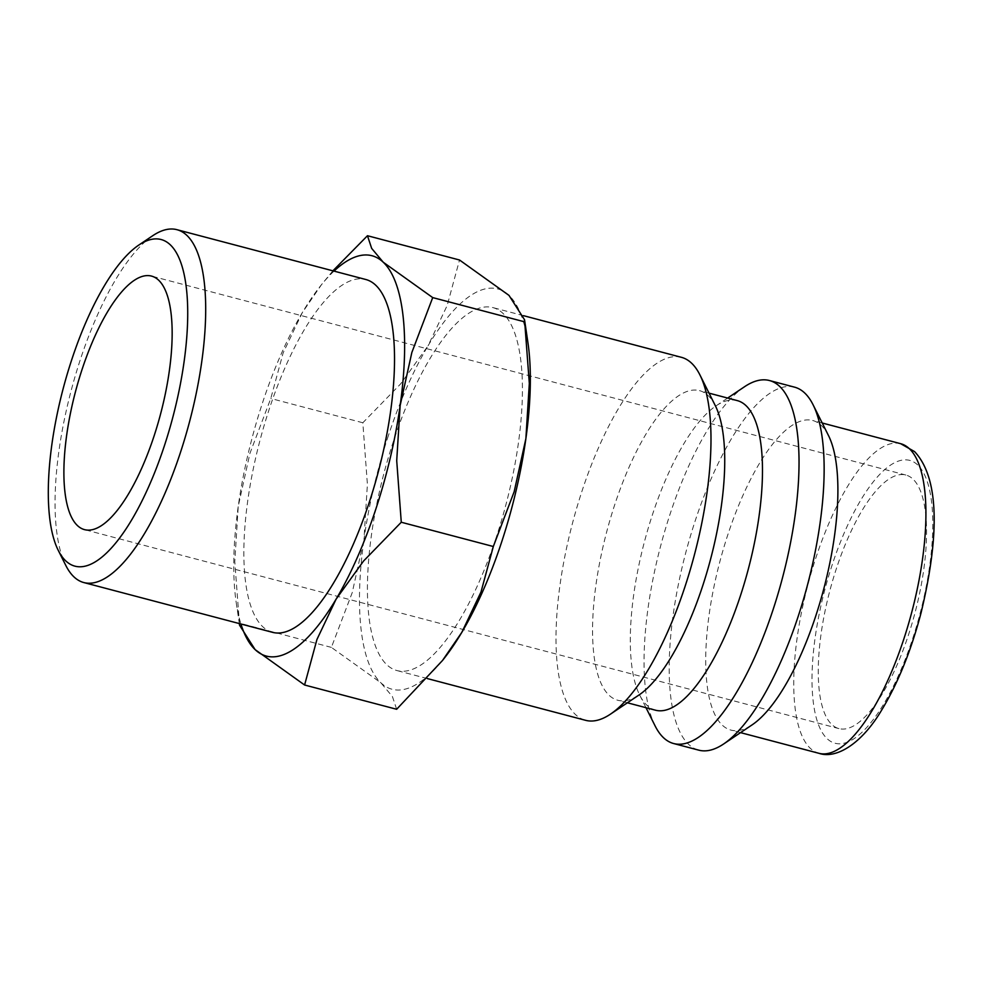 <?xml version="1.0" encoding="UTF-8"?>
<svg xmlns="http://www.w3.org/2000/svg" width="983" height="983" viewBox="0 0 983 983"><rect width="100%" height="100%" fill="white"/><g stroke="black" fill="none" stroke-linecap="round" stroke-linejoin="round"><path stroke-width="0.74" stroke-dasharray="4.92 3.69" d="M681.379 357.308A187.716 62.961 -75.2 0 0 582.28 490.234A187.716 62.961 -75.2 0 0 585.647 720.33M496.145 537.664A187.716 62.961 104.8 0 1 397.046 670.59A187.716 62.961 104.8 0 1 393.691 440.495A187.716 62.961 104.8 0 1 492.79 307.568A187.716 62.961 104.8 0 1 496.145 537.664M715.305 405.66A160.106 53.709 -75.2 0 0 699.491 390.632A160.106 53.709 -75.2 0 0 614.965 504.009A160.106 53.709 -75.2 0 0 617.828 700.265A160.106 53.709 -75.2 0 0 638.999 694.993M737.213 400.585A160.106 53.709 -75.2 0 0 716.042 405.856A160.106 53.709 -75.2 0 0 652.687 513.962A160.106 53.709 -75.2 0 0 639.736 695.19A160.106 53.709 -75.2 0 0 655.55 710.217M744.586 386.7A187.716 62.961 -75.2 0 0 670.295 513.445A187.716 62.961 -75.2 0 0 655.12 725.933M794.547 387.155A187.716 62.961 -75.2 0 0 695.448 520.081A187.716 62.961 -75.2 0 0 698.802 750.164M828.46 435.494A160.106 53.709 -75.2 0 0 812.646 420.478A160.106 53.709 -75.2 0 0 728.12 533.855A160.106 53.709 -75.2 0 0 730.996 730.111A160.106 53.709 -75.2 0 0 752.155 724.84M332.905 270.829L321.588 284.529L302.285 312.668L283.129 352.958L270.792 398.484L249.928 453.347L238.23 506.368L234.79 561.563L239.569 625.237M333.999 271.111A207.032 69.449 -75.2 0 0 319.34 287.405A207.032 69.449 -75.2 0 0 302.285 312.668A207.032 69.449 -75.2 0 0 262.682 402.33A207.032 69.449 -75.2 0 0 238.23 506.368A207.032 69.449 -75.2 0 0 236.215 602.591A207.032 69.449 -75.2 0 0 240.933 623.996M388.42 435.494A207.032 69.449 -75.2 0 0 363.956 539.52L367.396 484.324L362.825 422.764L400.597 383.935L428.023 345.819A207.032 69.449 -75.2 0 0 388.42 435.494M152.783 235.687A182.482 61.204 -75.2 0 0 80.569 358.893A182.482 61.204 -75.2 0 0 65.812 565.446M272.66 632.364A182.482 61.204 104.8 0 1 269.391 408.695A182.482 61.204 104.8 0 1 365.725 279.479M836.619 567.879A131.12 43.977 -75.2 0 0 838.966 728.612A131.12 43.977 -75.2 0 0 908.194 635.755A131.12 43.977 -75.2 0 0 905.847 475.035A131.12 43.977 -75.2 0 0 836.619 567.879M527.896 342.403A207.032 69.449 -75.2 0 0 508.985 295.379A207.032 69.449 -75.2 0 0 428.023 345.819L447.167 305.529L459.516 260.003M396.641 709.271L392.438 696.591L380.863 682.78L331.394 647.392L352.258 592.54L363.956 539.52A207.032 69.449 -75.2 0 0 380.863 682.78A207.032 69.449 -75.2 0 0 444.771 657.59M362.825 422.764L270.792 398.484M331.394 647.392L239.348 623.124M900.661 443.689A160.106 53.709 -75.2 0 0 816.136 557.066A160.106 53.709 -75.2 0 0 810.287 748.296A160.106 53.709 -75.2 0 0 818.999 753.322M917.667 464.934A146.307 49.076 -75.2 0 0 832.478 563.947A146.307 49.076 -75.2 0 0 827.133 738.7A146.307 49.076 -75.2 0 0 912.335 639.687A146.307 49.076 -75.2 0 0 917.667 464.934M427.31 678.565L397.046 670.59M627.387 702.784L617.828 700.265M639.736 695.19L645.991 707.699M740.543 732.63L730.996 730.111M838.966 728.612L84.587 529.653M905.847 475.035L151.456 276.076M319.34 287.405L321.588 284.529M236.215 602.591L239.324 623.578M822.206 422.997L812.646 420.478M716.042 405.856L727.653 398.066M709.05 393.151L699.491 390.632M523.57 315.69L492.79 307.568"/><path stroke-width="1.47" d="M427.31 678.565L585.647 720.33A187.716 62.961 -75.2 0 0 610.455 714.15A187.716 62.961 -75.2 0 0 684.746 587.404A187.716 62.961 -75.2 0 0 699.921 374.916A187.716 62.961 -75.2 0 0 681.379 357.308L523.57 315.69M610.455 714.15L638.999 694.993A160.106 53.709 -75.2 0 0 702.354 586.888A160.106 53.709 -75.2 0 0 715.305 405.66L699.921 374.916M627.387 702.784L655.55 710.217A160.106 53.709 -75.2 0 0 740.076 596.841A160.106 53.709 -75.2 0 0 737.213 400.585L709.05 393.151M645.991 707.699L655.12 725.933A187.716 62.961 -75.2 0 0 673.662 743.541A187.716 62.961 -75.2 0 0 772.761 610.615A187.716 62.961 -75.2 0 0 769.394 380.519A187.716 62.961 -75.2 0 0 744.586 386.7L727.653 398.066M673.662 743.541L698.802 750.164A187.716 62.961 -75.2 0 0 723.611 743.996A187.716 62.961 -75.2 0 0 797.901 617.25A187.716 62.961 -75.2 0 0 813.076 404.763A187.716 62.961 -75.2 0 0 794.547 387.155L769.394 380.519M723.611 743.996L752.155 724.84A160.106 53.709 -75.2 0 0 815.509 616.734A160.106 53.709 -75.2 0 0 828.46 435.494L813.076 404.763M239.324 623.578L239.569 625.237L255.125 649.616L304.595 685.004L316.944 639.466L336.088 599.175A207.032 69.449 -75.2 0 0 375.69 509.513A207.032 69.449 -75.2 0 0 400.155 405.475A207.032 69.449 -75.2 0 0 383.247 262.228L371.672 248.404L367.47 235.723L332.905 270.829M240.933 623.996A207.032 69.449 -75.2 0 0 255.125 649.616A207.032 69.449 -75.2 0 0 336.088 599.175L363.513 561.072L401.273 522.243L396.714 460.683L400.155 405.475L411.852 352.467L432.717 297.603L383.247 262.228A207.032 69.449 -75.2 0 0 333.999 271.111M493.319 546.511L480.982 592.049L461.826 632.339A207.032 69.449 -75.2 0 0 501.428 542.665A207.032 69.449 -75.2 0 0 525.88 438.639A207.032 69.449 -75.2 0 0 527.896 342.403L524.541 319.77L529.321 383.444L525.88 438.639L514.183 491.66L493.319 546.511L401.273 522.243M58.255 550.357L65.812 565.446A182.482 61.204 -75.2 0 0 83.838 582.563A182.482 61.204 -75.2 0 0 180.159 453.347A182.482 61.204 -75.2 0 0 176.903 229.678A182.482 61.204 -75.2 0 0 152.783 235.687L138.775 245.086A168.929 56.658 -75.2 0 0 71.919 359.139A168.929 56.658 -75.2 0 0 58.255 550.357A168.929 56.658 -75.2 0 0 164.124 446.589A168.929 56.658 -75.2 0 0 186.18 286.581A168.929 56.658 -75.2 0 0 138.775 245.086M176.903 229.678L365.725 279.479A182.482 61.204 104.8 0 1 368.994 503.149A182.482 61.204 104.8 0 1 272.66 632.364L83.838 582.563M153.803 436.808A131.12 43.977 104.8 0 1 84.587 529.653A131.12 43.977 104.8 0 1 82.24 368.932A131.12 43.977 104.8 0 1 151.456 276.076A131.12 43.977 104.8 0 1 153.803 436.808M442.522 660.465L444.771 657.59A207.032 69.449 -75.2 0 0 461.826 632.339L442.522 660.465L396.641 709.271L304.595 685.004M367.47 235.723L459.516 260.003L508.985 295.379L524.541 319.77M524.762 321.883L432.717 297.603M900.661 443.689L914.595 451.615C941.702 480.527 937.549 544.41 921.022 613.011C911.081 650.746 898.044 682.952 881.911 709.665C862.226 743.197 836.619 759.38 818.999 753.322A160.106 53.709 -75.2 0 0 903.524 639.945A160.106 53.709 -75.2 0 0 909.373 448.715A160.106 53.709 -75.2 0 0 900.661 443.689L822.206 422.997M818.999 753.322L740.543 732.63"/></g></svg>
